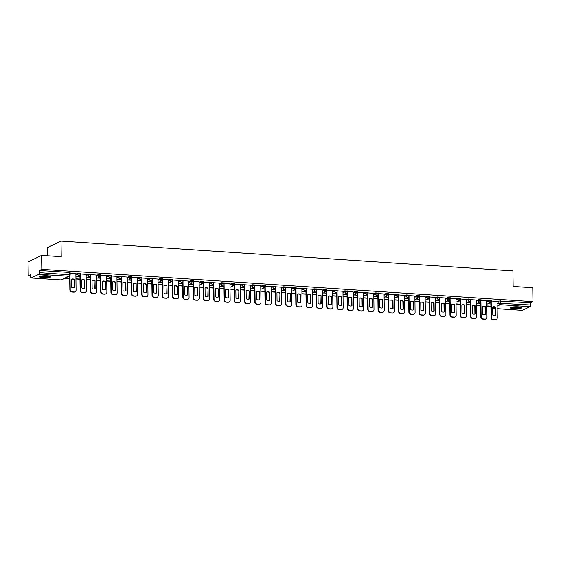 <?xml version="1.0" encoding="UTF-8"?>
<svg xmlns="http://www.w3.org/2000/svg" width="561" height="561" viewBox="0 0 561 561"><rect width="100%" height="100%" fill="white"/><g stroke="black" fill="none" stroke-linecap="round" stroke-linejoin="round"><path stroke-width="0.84" d="M80.286 273.445L77.656 273.27L77.663 274.041L80.405 274.112L80.398 273.34M90.559 274.126L87.93 273.95L87.937 274.722L90.679 274.785L90.672 274.02M100.833 274.799L98.203 274.631L98.21 275.395L100.952 275.465L100.945 274.694M111.106 275.479L108.476 275.304L108.483 276.075L111.225 276.138L111.218 275.374M121.379 276.152L118.75 275.984L118.757 276.748L121.499 276.818L121.492 276.047M131.653 276.832L129.023 276.657L129.03 277.429L131.772 277.492L131.765 276.727M141.926 277.506L139.296 277.337L139.303 278.102L142.045 278.172L142.038 277.4M152.199 278.186L149.57 278.011L149.577 278.782L152.319 278.845L152.311 278.081M162.473 278.859L159.843 278.691L159.85 279.455L162.592 279.525L162.578 278.754M172.746 279.539L170.116 279.364L170.123 280.135L172.865 280.198L172.851 279.434M183.019 280.212L180.39 280.044L180.397 280.809L183.138 280.879L183.124 280.107M193.293 280.893L190.663 280.717L190.67 281.489L193.412 281.552L193.398 280.788M203.566 281.566L200.936 281.398L200.943 282.162L203.685 282.232L203.671 281.461M213.839 282.246L211.209 282.071L211.216 282.842L213.958 282.905L213.944 282.141M224.112 282.919L221.476 282.751L221.49 283.515L224.232 283.586L224.218 282.814M234.386 283.6L231.749 283.424L231.763 284.196L234.505 284.259L234.491 283.494M244.659 284.273L242.022 284.104L242.036 284.869L244.778 284.939L244.764 284.168M254.932 284.953L252.296 284.778L252.31 285.549L255.052 285.612L255.038 284.848M265.206 285.633L262.569 285.458L262.583 286.222L265.325 286.292L265.311 285.521M275.479 286.306L272.842 286.131L272.856 286.902L275.598 286.966L275.584 286.201M285.752 286.987L283.116 286.811L283.13 287.576L285.872 287.646L285.858 286.874M296.026 287.66L293.389 287.484L293.403 288.256L296.145 288.319L296.131 287.555M306.299 288.34L303.662 288.165L303.676 288.929L306.418 288.999L306.404 288.228M316.572 289.013L313.936 288.838L313.95 289.609L316.692 289.679L316.677 288.908M326.846 289.693L324.209 289.518L324.223 290.282L326.965 290.353L326.951 289.581M337.119 290.367L334.482 290.191L334.496 290.963L337.238 291.033L337.224 290.261M347.392 291.047L344.756 290.871L344.77 291.643L347.511 291.706L347.497 290.935M357.666 291.72L355.029 291.545L355.043 292.316L357.785 292.386L357.771 291.615M367.939 292.4L365.302 292.225L365.316 292.996L368.058 293.059L368.044 292.288M378.212 293.073L375.575 292.898L375.59 293.669L378.331 293.74L378.317 292.968M388.485 293.754L385.849 293.578L385.863 294.35L388.605 294.413L388.591 293.641M398.759 294.427L396.122 294.252L396.136 295.023L398.878 295.093L398.864 294.322M409.032 295.107L406.395 294.932L406.409 295.703L409.151 295.766L409.137 295.002M419.305 295.78L416.669 295.605L416.683 296.376L419.425 296.446L419.411 295.675M429.579 296.46L426.942 296.285L426.956 297.057L429.698 297.12L429.684 296.355M439.852 297.134L437.215 296.965L437.229 297.73L439.971 297.8L439.957 297.028M450.125 297.814L447.489 297.639L447.503 298.41L450.245 298.473L450.231 297.709M460.399 298.487L457.762 298.319L457.776 299.083L460.518 299.153L460.504 298.382M470.672 299.167L468.035 298.992L468.049 299.763L470.791 299.826L470.777 299.062M480.945 299.84L478.309 299.672L478.323 300.437L481.065 300.507L481.05 299.735M491.219 300.521L488.582 300.345L488.596 301.117L491.338 301.18L491.324 300.416M513.897 308.831A5.554 1.073 179.2 0 0 521.569 307.737A5.554 1.073 179.2 0 0 518.126 306.797A5.554 1.073 179.2 0 0 510.454 307.891A5.554 1.073 179.2 0 0 513.897 308.831M43.169 277.821A5.554 1.073 179.2 0 0 50.841 276.72A5.554 1.073 179.2 0 0 47.397 275.781A5.554 1.073 179.2 0 0 39.726 276.882A5.554 1.073 179.2 0 0 43.169 277.821M41.612 255.395L61.24 256.686L61.023 241.104L512.915 270.872L513.133 286.461L532.754 287.751L532.95 301.657L41.809 269.301L41.612 255.395L28.05 261.917L28.246 275.823L30.666 275.984M47.573 255.788L47.454 247.625L61.023 241.104M28.246 275.823L30.645 274.673L30.673 276.839A1.424 0.533 -86.2 0 0 31.121 277.997A1.424 0.533 -86.2 0 0 31.241 277.976L38.912 274.28A1.424 0.533 -86.2 0 0 39.438 272.625L70.153 274.827L70.125 272.66L69.241 272.422L69.269 274.588A1.424 0.533 -86.2 0 1 68.751 276.25L38.912 274.28M41.809 269.301L39.41 270.458L39.438 272.625M497.053 301.888L498.855 301.026L498.89 303.192L530.58 304.981A1.424 0.533 93.8 0 1 530.054 306.643L522.375 310.331A1.424 0.533 93.8 0 1 522.263 310.352A1.424 0.533 93.8 0 1 522.158 310.317M530.58 304.981L530.552 302.814L532.95 301.657M486.773 300.752L481.065 300.352M470.3 300.92L470.511 316.194A2.139 1.935 64.3 0 0 472.516 318.417L474.431 318.543A2.139 1.935 -115.7 0 0 475.328 318.375L475.679 318.206A2.139 1.935 -115.7 0 0 476.731 316.411L476.534 300.058L470.791 299.679M466.226 299.399L460.518 298.999M455.953 298.718L450.245 298.326M439.48 298.894L439.698 314.16A2.139 1.935 64.3 0 0 441.696 316.39L443.611 316.516A2.139 1.935 -115.7 0 0 444.508 316.341L444.859 316.173A2.139 1.935 -115.7 0 0 445.911 314.377L445.715 298.024L439.971 297.646M435.406 297.365L429.698 296.972M425.133 296.685L419.425 296.292M408.66 296.86L408.878 312.133A2.139 1.935 64.3 0 0 410.876 314.356L412.791 314.483A2.139 1.935 -115.7 0 0 413.688 314.314L414.039 314.146A2.139 1.935 -115.7 0 0 415.091 312.351L414.895 295.998L409.151 295.619M398.387 296.187L398.605 311.453A2.139 1.935 64.3 0 0 400.603 313.683L402.518 313.809A2.139 1.935 -115.7 0 0 403.415 313.634L403.766 313.466A2.139 1.935 -115.7 0 0 404.818 311.671L404.621 295.317L398.878 294.939M394.313 294.658L388.605 294.266M377.841 294.834L378.058 310.1A2.139 1.935 64.3 0 0 380.056 312.33L381.971 312.456A2.139 1.935 -115.7 0 0 382.868 312.281L383.219 312.112A2.139 1.935 -115.7 0 0 384.271 310.317L384.075 293.964L378.331 293.585M367.567 294.153L367.785 309.427A2.139 1.935 64.3 0 0 369.783 311.65L371.698 311.776A2.139 1.935 -115.7 0 0 372.595 311.607L372.946 311.439A2.139 1.935 -115.7 0 0 373.998 309.644L373.801 293.291L368.058 292.912M363.493 292.625L357.785 292.232M353.22 291.951L347.511 291.559M336.747 292.127L336.965 307.393A2.139 1.935 64.3 0 0 338.963 309.623L340.878 309.749A2.139 1.935 -115.7 0 0 341.775 309.574L342.126 309.406A2.139 1.935 -115.7 0 0 343.178 307.61L342.981 291.257L337.238 290.879M332.673 290.598L326.965 290.205M322.4 289.918L316.692 289.525M305.927 290.093L306.145 305.366A2.139 1.935 64.3 0 0 308.143 307.589L310.058 307.716A2.139 1.935 -115.7 0 0 310.955 307.547L311.306 307.372A2.139 1.935 -115.7 0 0 312.358 305.577L312.161 289.231L306.418 288.852M295.654 289.42L295.871 304.686A2.139 1.935 64.3 0 0 297.877 306.916L299.784 307.042A2.139 1.935 -115.7 0 0 300.682 306.867L301.033 306.699A2.139 1.935 -115.7 0 0 302.084 304.904L301.888 288.55L296.145 288.172M291.58 287.891L285.872 287.498M275.107 288.059L275.325 303.333A2.139 1.935 64.3 0 0 277.33 305.563L279.238 305.682A2.139 1.935 -115.7 0 0 280.135 305.514L280.486 305.345A2.139 1.935 -115.7 0 0 281.538 303.55L281.341 287.197L275.598 286.818M264.834 287.386L265.051 302.652A2.139 1.935 64.3 0 0 267.057 304.882L268.964 305.009A2.139 1.935 -115.7 0 0 269.862 304.84L270.213 304.665A2.139 1.935 -115.7 0 0 271.265 302.87L271.068 286.517L265.325 286.145M260.76 285.858L255.052 285.465M250.487 285.184L244.778 284.785M234.014 285.353L234.232 300.626A2.139 1.935 64.3 0 0 236.237 302.849L238.145 302.975A2.139 1.935 -115.7 0 0 239.042 302.807L239.393 302.638A2.139 1.935 -115.7 0 0 240.445 300.843L240.248 284.49L234.505 284.111M229.94 283.831L224.232 283.431M219.667 283.151L213.958 282.758M203.194 283.326L203.412 298.592A2.139 1.935 64.3 0 0 205.417 300.822L207.325 300.948A2.139 1.935 -115.7 0 0 208.222 300.78L208.573 300.605A2.139 1.935 -115.7 0 0 209.625 298.81L209.428 282.456L203.685 282.078M192.921 282.646L193.138 297.919A2.139 1.935 64.3 0 0 195.144 300.142L197.051 300.268A2.139 1.935 -115.7 0 0 197.949 300.1L198.299 299.932A2.139 1.935 -115.7 0 0 199.351 298.136L199.155 281.783L193.412 281.405M188.847 281.124L183.138 280.724M172.374 281.292L172.592 296.566A2.139 1.935 64.3 0 0 174.597 298.789L176.505 298.915A2.139 1.935 -115.7 0 0 177.402 298.747L177.753 298.578A2.139 1.935 -115.7 0 0 178.805 296.783L178.608 280.43L172.865 280.051M162.101 280.619L162.318 295.885A2.139 1.935 64.3 0 0 164.324 298.115L166.231 298.242A2.139 1.935 -115.7 0 0 167.129 298.066L167.48 297.898A2.139 1.935 -115.7 0 0 168.531 296.103L168.335 279.75L162.592 279.371M158.027 279.09L152.319 278.698M147.753 278.417L142.045 278.018M131.281 278.586L131.498 293.859A2.139 1.935 64.3 0 0 133.504 296.082L135.411 296.208A2.139 1.935 -115.7 0 0 136.309 296.04L136.66 295.871A2.139 1.935 -115.7 0 0 137.711 294.076L137.515 277.723L131.772 277.344M127.207 277.064L121.499 276.664M116.933 276.384L111.225 275.991M100.461 276.559L100.678 291.825A2.139 1.935 64.3 0 0 102.684 294.055L104.591 294.181A2.139 1.935 -115.7 0 0 105.489 294.006L105.84 293.838A2.139 1.935 -115.7 0 0 106.892 292.043L106.695 275.689L100.952 275.311M96.387 275.03L90.679 274.638M86.114 274.35L80.405 273.957M69.662 275.928L69.859 289.799A2.139 1.935 64.3 0 0 71.864 292.022L73.772 292.148A2.139 1.935 -115.7 0 0 74.669 291.979L75.02 291.811A2.139 1.935 -115.7 0 0 76.072 290.016L75.875 273.663L70.132 273.284M75.847 274.14L77.656 273.27M86.121 274.82L87.93 273.95M96.394 275.493L98.203 274.631M106.667 276.173L108.476 275.304M116.94 276.846L118.75 275.984M127.214 277.527L129.023 276.657M137.487 278.2L139.296 277.337M147.76 278.88L149.57 278.011M158.034 279.553L159.843 278.691M168.307 280.234L170.116 279.364M178.58 280.907L180.39 280.044M188.854 281.587L190.663 280.717M199.127 282.26L200.936 281.398M209.4 282.94L211.209 282.071M219.674 283.614L221.476 282.751M229.947 284.294L231.749 283.424M240.22 284.967L242.022 284.104M250.494 285.647L252.296 284.778M260.767 286.327L262.569 285.458M271.04 287.001L272.842 286.131M281.313 287.681L283.116 286.811M291.587 288.354L293.389 287.484M301.86 289.034L303.662 288.165M312.133 289.707L313.936 288.838M322.407 290.388L324.209 289.518M332.68 291.061L334.482 290.191M342.953 291.741L344.756 290.871M353.227 292.414L355.029 291.545M363.5 293.094L365.302 292.225M373.773 293.768L375.575 292.898M384.047 294.448L385.849 293.578M394.32 295.121L396.122 294.252M404.593 295.801L406.395 294.932M414.867 296.474L416.669 295.605M425.14 297.155L426.942 296.285M435.413 297.828L437.215 296.965M445.686 298.508L447.489 297.639M455.96 299.181L457.762 298.319M466.233 299.862L468.035 298.992M476.506 300.535L478.309 299.672M486.78 301.215L488.582 300.345M497.046 301.425L491.331 301.033M490.868 303.971L487.86 303.767M39.41 270.458L69.241 272.422M530.552 302.814L498.855 301.026M480.595 303.291L477.586 303.094M470.321 302.617L467.313 302.414M460.048 301.937L457.04 301.741M449.775 301.257L446.766 301.061M439.501 300.584L436.493 300.387M429.228 299.904L426.22 299.707M418.955 299.23L415.946 299.034M408.681 298.55L405.673 298.354M398.408 297.877L395.4 297.681M388.135 297.197L385.127 297M377.869 296.524L374.853 296.327M367.595 295.843L364.58 295.647M357.322 295.17L354.307 294.974M347.049 294.49L344.033 294.294M336.775 293.817L333.76 293.62M326.502 293.137L323.487 292.94M316.229 292.463L313.213 292.26M305.955 291.783L302.94 291.587M295.682 291.11L292.667 290.907M285.409 290.43L282.393 290.233M275.135 289.757L272.12 289.553M264.862 289.076L261.847 288.88M254.589 288.403L251.573 288.2M244.315 287.723L241.3 287.527M234.042 287.05L231.027 286.846M223.769 286.369L220.754 286.173M213.496 285.696L210.48 285.493M203.222 285.016L200.207 284.82M192.949 284.343L189.934 284.139M182.676 283.663L179.66 283.466M172.402 282.989L169.387 282.786M162.129 282.309L159.114 282.113M151.856 281.636L148.84 281.433M141.582 280.956L138.567 280.759M131.309 280.276L128.294 280.079M121.036 279.602L118.02 279.406M110.762 278.922L107.747 278.726M100.489 278.249L97.474 278.053M90.216 277.569L87.2 277.372M79.943 276.896L76.927 276.699M69.669 276.215L69.227 276.187M491.198 301.818L491.415 317.379A2.139 1.935 64.3 0 0 493.421 319.602L495.328 319.728A2.139 1.935 -115.7 0 0 497.277 317.764L497.046 301.411M492.796 315.065A4.418 4.004 64.3 0 0 495.826 315.261L495.714 307.148A4.418 4.004 -115.7 0 0 492.684 306.944L492.796 315.065M486.85 306.089L490.903 306.355M486.843 305.899L490.903 306.166M496.226 319.56L495.875 319.728A2.139 1.935 -115.7 0 1 494.977 319.896L495.328 319.728M490.847 302.274L491.057 317.547A2.139 1.935 64.3 0 0 493.063 319.77L494.977 319.896M495.468 315.373L495.356 307.316L495.714 307.148M492.684 307.007A4.418 4.004 -115.7 0 1 495.356 307.316M520.811 307.211A4.811 0.926 -0.8 0 1 518.939 307.947A4.811 0.926 -0.8 0 1 513.939 308.115A4.811 0.926 -0.8 0 1 511.197 307.344M511.709 307.197A4.453 0.856 179.2 0 0 518.715 307.547A4.453 0.856 179.2 0 0 520.292 307.07M510.664 307.596A5.519 1.066 179.2 0 0 519.374 308.052A5.519 1.066 179.2 0 0 521.351 307.449M50.083 276.194A4.811 0.926 -0.8 0 1 48.211 276.938A4.811 0.926 -0.8 0 1 43.211 277.106A4.811 0.926 -0.8 0 1 40.469 276.335M40.988 276.18A4.453 0.856 179.2 0 0 47.987 276.538A4.453 0.856 179.2 0 0 49.564 276.061M39.936 276.58A5.519 1.066 179.2 0 0 48.646 277.036A5.519 1.066 179.2 0 0 50.623 276.433M480.924 301.145L481.142 316.699A2.139 1.935 64.3 0 0 483.147 318.929L485.055 319.055A2.139 1.935 -115.7 0 0 487.004 317.084L486.773 300.731M482.523 314.384A4.418 4.004 64.3 0 0 485.553 314.588L485.44 306.467A4.418 4.004 -115.7 0 0 482.411 306.271L482.523 314.384M476.577 305.415L480.63 305.682M476.57 305.219L480.63 305.486M485.952 318.879L485.602 319.048A2.139 1.935 -115.7 0 1 484.704 319.223L485.055 319.055M480.574 301.601L480.784 316.867A2.139 1.935 64.3 0 0 482.79 319.097L484.704 319.223M485.195 314.693L485.083 306.636L485.44 306.467M482.411 306.334A4.418 4.004 -115.7 0 1 485.083 306.636M470.651 300.465L470.868 316.025A2.139 1.935 64.3 0 0 472.874 318.248L474.781 318.375A2.139 1.935 -115.7 0 0 475.679 318.206M472.25 313.711A4.418 4.004 64.3 0 0 475.279 313.908L475.167 305.794A4.418 4.004 -115.7 0 0 472.138 305.591L472.25 313.711M466.303 304.735L470.356 305.002M466.296 304.546L470.356 304.812M474.922 314.02L474.809 305.962L475.167 305.794M472.138 305.654A4.418 4.004 -115.7 0 1 474.809 305.962M460.378 299.791L460.595 315.345A2.139 1.935 64.3 0 0 462.601 317.575L464.508 317.701A2.139 1.935 -115.7 0 0 466.457 315.731L466.226 299.378M461.976 313.031A4.418 4.004 64.3 0 0 465.006 313.234L464.894 305.114A4.418 4.004 -115.7 0 0 461.864 304.918L461.976 313.031M456.03 304.062L460.083 304.328M456.023 303.866L460.083 304.132M465.406 317.526L465.055 317.694A2.139 1.935 -115.7 0 1 464.157 317.87L464.508 317.701M460.027 300.247L460.237 315.513A2.139 1.935 64.3 0 0 462.243 317.743L464.157 317.87M464.648 313.34L464.536 305.282L464.894 305.114M461.864 304.981A4.418 4.004 -115.7 0 1 464.536 305.282M450.104 299.111L450.322 314.672A2.139 1.935 64.3 0 0 452.327 316.895L454.235 317.021A2.139 1.935 -115.7 0 0 456.184 315.058L455.953 298.697M451.703 312.358A4.418 4.004 64.3 0 0 454.733 312.554L454.62 304.441A4.418 4.004 -115.7 0 0 451.591 304.237L451.703 312.358M445.757 303.382L449.81 303.648M445.75 303.192L449.81 303.459M455.132 316.853L454.782 317.021A2.139 1.935 -115.7 0 1 453.884 317.189L454.235 317.021M449.754 299.567L449.964 314.84A2.139 1.935 64.3 0 0 451.97 317.063L453.884 317.189M454.375 312.666L454.263 304.609L454.62 304.441M451.591 304.3A4.418 4.004 -115.7 0 1 454.263 304.609M439.831 298.431L440.048 313.992A2.139 1.935 64.3 0 0 442.054 316.222L443.961 316.348A2.139 1.935 -115.7 0 0 444.859 316.173M441.43 311.678A4.418 4.004 64.3 0 0 444.459 311.881L444.347 303.76A4.418 4.004 -115.7 0 0 441.318 303.564L441.43 311.678M435.483 302.709L439.536 302.975M435.476 302.512L439.536 302.779M444.102 311.986L443.989 303.929L444.347 303.76M441.318 303.62A4.418 4.004 -115.7 0 1 443.989 303.929M429.558 297.758L429.775 313.319A2.139 1.935 64.3 0 0 431.781 315.541L433.688 315.668A2.139 1.935 -115.7 0 0 435.638 313.704L435.406 297.344M431.157 311.004A4.418 4.004 64.3 0 0 434.186 311.201L434.074 303.087A4.418 4.004 -115.7 0 0 431.044 302.884L431.157 311.004M425.21 302.028L429.263 302.295M425.203 301.839L429.263 302.106M434.586 315.499L434.235 315.668A2.139 1.935 -115.7 0 1 433.337 315.836L433.688 315.668M429.207 298.214L429.424 313.487A2.139 1.935 64.3 0 0 431.423 315.71L433.337 315.836M433.828 311.313L433.716 303.256L434.074 303.087M431.044 302.947A4.418 4.004 -115.7 0 1 433.716 303.256M419.284 297.078L419.502 312.638A2.139 1.935 64.3 0 0 421.507 314.868L423.415 314.994A2.139 1.935 -115.7 0 0 425.364 313.024L425.133 296.671M420.883 310.324A4.418 4.004 64.3 0 0 423.913 310.528L423.8 302.407A4.418 4.004 -115.7 0 0 420.771 302.211L420.883 310.324M414.937 301.355L418.99 301.622M414.93 301.159L418.99 301.425M424.312 314.819L423.962 314.987A2.139 1.935 -115.7 0 1 423.064 315.163L423.415 314.994M418.934 297.54L419.151 312.807A2.139 1.935 64.3 0 0 421.15 315.037L423.064 315.163M423.555 310.633L423.443 302.575L423.8 302.407M420.771 302.267A4.418 4.004 -115.7 0 1 423.443 302.575M409.011 296.404L409.228 311.965A2.139 1.935 64.3 0 0 411.234 314.188L413.141 314.314A2.139 1.935 -115.7 0 0 414.039 314.146M410.61 309.651A4.418 4.004 64.3 0 0 413.639 309.847L413.527 301.734A4.418 4.004 -115.7 0 0 410.498 301.53L410.61 309.651M404.663 300.675L408.717 300.941M404.656 300.479L408.717 300.752M413.282 309.96L413.169 301.902L413.527 301.734M410.498 301.594A4.418 4.004 -115.7 0 1 413.169 301.902M398.738 295.724L398.955 311.285A2.139 1.935 64.3 0 0 400.961 313.515L402.868 313.634A2.139 1.935 -115.7 0 0 403.766 313.466M400.337 308.971A4.418 4.004 64.3 0 0 403.366 309.174L403.254 301.054A4.418 4.004 -115.7 0 0 400.224 300.857L400.337 308.971M394.39 300.002L398.443 300.268M394.383 299.805L398.443 300.072M403.015 309.279L402.896 301.222L403.254 301.054M400.224 300.913A4.418 4.004 -115.7 0 1 402.896 301.222M388.464 295.051L388.682 310.605A2.139 1.935 64.3 0 0 390.687 312.835L392.595 312.961A2.139 1.935 -115.7 0 0 394.544 310.997L394.313 294.637M390.063 308.298A4.418 4.004 64.3 0 0 393.093 308.494L392.981 300.38A4.418 4.004 -115.7 0 0 389.951 300.177L390.063 308.298M384.117 299.322L388.17 299.588M384.11 299.125L388.17 299.399M393.492 312.793L393.142 312.961A2.139 1.935 -115.7 0 1 392.244 313.129L392.595 312.961M388.114 295.507L388.331 310.78A2.139 1.935 64.3 0 0 390.33 313.003L392.244 313.129M392.742 308.599L392.623 300.549L392.981 300.38M389.951 300.24A4.418 4.004 -115.7 0 1 392.623 300.549M378.191 294.371L378.409 309.931A2.139 1.935 64.3 0 0 380.414 312.161L382.322 312.281A2.139 1.935 -115.7 0 0 383.219 312.112M379.79 307.617A4.418 4.004 64.3 0 0 382.819 307.821L382.707 299.7A4.418 4.004 -115.7 0 0 379.678 299.504L379.79 307.617M373.843 298.641L377.897 298.915M373.836 298.452L377.897 298.718M382.469 307.926L382.35 299.869L382.707 299.7M379.678 299.56A4.418 4.004 -115.7 0 1 382.35 299.869M367.918 293.698L368.135 309.251A2.139 1.935 64.3 0 0 370.141 311.481L372.048 311.607A2.139 1.935 -115.7 0 0 372.946 311.439M369.517 306.944A4.418 4.004 64.3 0 0 372.546 307.14L372.434 299.02A4.418 4.004 -115.7 0 0 369.404 298.824L369.517 306.944M363.57 297.968L367.623 298.235M363.563 297.772L367.623 298.045M372.195 307.246L372.076 299.195L372.434 299.02M369.404 298.887A4.418 4.004 -115.7 0 1 372.076 299.195M357.645 293.017L357.862 308.578A2.139 1.935 64.3 0 0 359.867 310.801L361.775 310.927A2.139 1.935 -115.7 0 0 363.724 308.964L363.493 292.611M359.243 306.264A4.418 4.004 64.3 0 0 362.273 306.467L362.161 298.347A4.418 4.004 -115.7 0 0 359.131 298.15L359.243 306.264M353.297 297.288L357.35 297.561M353.29 297.099L357.35 297.365M362.672 310.759L362.322 310.927A2.139 1.935 -115.7 0 1 361.424 311.103L361.775 310.927M357.294 293.48L357.511 308.746A2.139 1.935 64.3 0 0 359.51 310.976L361.424 311.103M361.922 306.572L361.803 298.515L362.161 298.347M359.131 298.207A4.418 4.004 -115.7 0 1 361.803 298.515M347.371 292.344L347.589 307.898A2.139 1.935 64.3 0 0 349.594 310.128L351.502 310.254A2.139 1.935 -115.7 0 0 353.451 308.284L353.22 291.93M348.97 305.591A4.418 4.004 64.3 0 0 351.999 305.787L351.887 297.667A4.418 4.004 -115.7 0 0 348.858 297.47L348.97 305.591M343.023 296.615L347.077 296.881M343.016 296.418L347.077 296.692M352.399 310.086L352.049 310.254A2.139 1.935 -115.7 0 1 351.151 310.422L351.502 310.254M347.021 292.8L347.238 308.073A2.139 1.935 64.3 0 0 349.237 310.296L351.151 310.422M351.649 305.892L351.887 297.667M348.858 297.533A4.418 4.004 -115.7 0 1 351.537 297.842M337.098 291.664L337.315 307.225A2.139 1.935 64.3 0 0 339.321 309.448L341.228 309.574A2.139 1.935 -115.7 0 0 342.126 309.406M338.697 304.911A4.418 4.004 64.3 0 0 341.726 305.114L341.614 296.993A4.418 4.004 -115.7 0 0 338.585 296.79L338.697 304.911M332.75 295.935L336.803 296.208M332.743 295.745L336.803 296.012M341.376 305.219L341.614 296.993M338.585 296.853A4.418 4.004 -115.7 0 1 341.263 297.162M326.825 290.991L327.042 306.544A2.139 1.935 64.3 0 0 329.048 308.774L330.955 308.901A2.139 1.935 -115.7 0 0 332.904 306.93L332.673 290.577M328.423 304.237A4.418 4.004 64.3 0 0 331.453 304.434L331.341 296.313A4.418 4.004 -115.7 0 0 328.311 296.117L328.423 304.237M322.477 295.261L326.53 295.528M322.47 295.065L326.53 295.331M331.853 308.732L331.502 308.901A2.139 1.935 -115.7 0 1 330.604 309.069L330.955 308.901M326.474 291.447L326.691 306.72A2.139 1.935 64.3 0 0 328.69 308.943L330.604 309.069M331.102 304.539L331.341 296.313M328.311 296.18A4.418 4.004 -115.7 0 1 330.99 296.489M316.551 290.31L316.769 305.871A2.139 1.935 64.3 0 0 318.774 308.094L320.682 308.22A2.139 1.935 -115.7 0 0 322.631 306.257L322.4 289.904M318.15 303.557A4.418 4.004 64.3 0 0 321.18 303.76L321.067 295.64A4.418 4.004 -115.7 0 0 318.038 295.437L318.15 303.557M312.204 294.581L316.257 294.848M312.197 294.392L316.257 294.658M321.579 308.052L321.229 308.22A2.139 1.935 -115.7 0 1 320.331 308.396L320.682 308.22M316.201 290.773L316.418 306.04A2.139 1.935 64.3 0 0 318.417 308.27L320.331 308.396M320.829 303.866L321.067 295.64M318.038 295.5A4.418 4.004 -115.7 0 1 320.717 295.808M306.278 289.637L306.495 305.191A2.139 1.935 64.3 0 0 308.501 307.421L310.408 307.547A2.139 1.935 -115.7 0 0 311.306 307.372M307.877 302.884A4.418 4.004 64.3 0 0 310.906 303.08L310.794 294.96A4.418 4.004 -115.7 0 0 307.765 294.763L307.877 302.884M301.93 293.908L305.983 294.174M301.923 293.712L305.983 293.978M310.556 303.185L310.794 294.96M307.765 294.827A4.418 4.004 -115.7 0 1 310.443 295.135M296.005 288.957L296.222 304.518A2.139 1.935 64.3 0 0 298.228 306.741L300.135 306.867A2.139 1.935 -115.7 0 0 301.033 306.699M297.603 302.204A4.418 4.004 64.3 0 0 300.633 302.407L300.521 294.287A4.418 4.004 -115.7 0 0 297.491 294.083L297.603 302.204M291.657 293.228L295.71 293.494M291.65 293.038L295.71 293.305M300.282 302.512L300.521 294.287M297.491 294.146A4.418 4.004 -115.7 0 1 300.17 294.455M285.731 288.284L285.949 303.838A2.139 1.935 64.3 0 0 287.954 306.068L289.862 306.194A2.139 1.935 -115.7 0 0 291.811 304.223L291.58 287.87M287.33 301.53A4.418 4.004 64.3 0 0 290.36 301.727L290.247 293.606A4.418 4.004 -115.7 0 0 287.218 293.41L287.33 301.53M281.384 292.554L285.437 292.821M281.377 292.358L285.437 292.625M290.759 306.018L290.409 306.194A2.139 1.935 -115.7 0 1 289.511 306.362L289.862 306.194M285.381 288.74L285.598 304.013A2.139 1.935 64.3 0 0 287.604 306.236L289.511 306.362M290.009 301.832L290.247 293.606M287.218 293.473A4.418 4.004 -115.7 0 1 289.897 293.782M275.458 287.604L275.675 303.164A2.139 1.935 64.3 0 0 277.681 305.387L279.588 305.514A2.139 1.935 -115.7 0 0 280.486 305.345M277.057 300.85A4.418 4.004 64.3 0 0 280.086 301.047L279.974 292.933A4.418 4.004 -115.7 0 0 276.945 292.73L277.057 300.85M271.11 291.874L275.163 292.141M271.103 291.685L275.163 291.951M279.736 301.159L279.974 292.933M276.945 292.793A4.418 4.004 -115.7 0 1 279.623 293.101M265.185 286.93L265.402 302.484A2.139 1.935 64.3 0 0 267.408 304.714L269.315 304.84A2.139 1.935 -115.7 0 0 270.213 304.665M266.784 300.177A4.418 4.004 64.3 0 0 269.813 300.373L269.701 292.253A4.418 4.004 -115.7 0 0 266.671 292.057L266.784 300.177M260.837 291.201L264.89 291.468M260.83 291.005L264.89 291.271M269.462 300.479L269.701 292.253M266.671 292.12A4.418 4.004 -115.7 0 1 269.35 292.428M254.911 286.25L255.129 301.811A2.139 1.935 64.3 0 0 257.134 304.034L259.042 304.16A2.139 1.935 -115.7 0 0 260.991 302.197L260.76 285.844M256.51 299.497A4.418 4.004 64.3 0 0 259.54 299.693L259.427 291.58A4.418 4.004 -115.7 0 0 256.398 291.376L256.51 299.497M250.564 290.521L254.617 290.787M250.557 290.332L254.617 290.598M259.939 303.992L259.589 304.16A2.139 1.935 -115.7 0 1 258.691 304.328L259.042 304.16M254.561 286.706L254.778 301.979A2.139 1.935 64.3 0 0 256.784 304.209L258.691 304.328M259.189 299.805L259.427 291.58M256.398 291.44A4.418 4.004 -115.7 0 1 259.077 291.748M244.638 285.577L244.855 301.131A2.139 1.935 64.3 0 0 246.861 303.361L248.768 303.487A2.139 1.935 -115.7 0 0 250.718 301.516L250.487 285.163M246.237 298.817A4.418 4.004 64.3 0 0 249.266 299.02L249.154 290.9A4.418 4.004 -115.7 0 0 246.125 290.703L246.237 298.817M240.29 289.848L244.344 290.114M240.283 289.651L244.344 289.918M249.666 303.312L249.315 303.487A2.139 1.935 -115.7 0 1 248.418 303.655L248.768 303.487M244.287 286.033L244.505 301.299A2.139 1.935 64.3 0 0 246.51 303.529L248.418 303.655M248.916 299.125L249.154 290.9M246.125 290.766A4.418 4.004 -115.7 0 1 248.804 291.068M234.365 284.897L234.582 300.458A2.139 1.935 64.3 0 0 236.588 302.681L238.495 302.807A2.139 1.935 -115.7 0 0 239.393 302.638M235.964 298.143A4.418 4.004 64.3 0 0 238.993 298.34L238.881 290.226A4.418 4.004 -115.7 0 0 235.851 290.023L235.964 298.143M230.017 289.167L234.07 289.434M230.01 288.978L234.07 289.245M238.642 298.452L238.881 290.226M235.851 290.086A4.418 4.004 -115.7 0 1 238.53 290.395M224.091 284.224L224.309 299.777A2.139 1.935 64.3 0 0 226.314 302.007L228.222 302.134A2.139 1.935 -115.7 0 0 230.171 300.163L229.94 283.81M225.69 297.463A4.418 4.004 64.3 0 0 228.72 297.667L228.608 289.546A4.418 4.004 -115.7 0 0 225.578 289.35L225.69 297.463M219.744 288.494L223.797 288.761M219.737 288.298L223.797 288.564M229.119 301.958L228.769 302.134A2.139 1.935 -115.7 0 1 227.871 302.302L228.222 302.134M223.741 284.679L223.958 299.946A2.139 1.935 64.3 0 0 225.964 302.176L227.871 302.302M228.369 297.772L228.608 289.546M225.578 289.413A4.418 4.004 -115.7 0 1 228.257 289.714M213.818 283.543L214.036 299.104A2.139 1.935 64.3 0 0 216.041 301.327L217.949 301.453A2.139 1.935 -115.7 0 0 219.898 299.49L219.667 283.137M215.417 296.79A4.418 4.004 64.3 0 0 218.446 296.986L218.334 288.873A4.418 4.004 -115.7 0 0 215.305 288.67L215.417 296.79M209.47 287.814L213.524 288.081M209.463 287.625L213.524 287.891M218.846 301.285L218.495 301.453A2.139 1.935 -115.7 0 1 217.598 301.622L217.949 301.453M213.468 283.999L213.685 299.272A2.139 1.935 64.3 0 0 215.69 301.495L217.598 301.622M218.096 297.099L218.334 288.873M215.305 288.733A4.418 4.004 -115.7 0 1 217.984 289.041M203.545 282.87L203.762 298.424A2.139 1.935 64.3 0 0 205.768 300.654L207.675 300.78A2.139 1.935 -115.7 0 0 208.573 300.605M205.144 296.11A4.418 4.004 64.3 0 0 208.173 296.313L208.061 288.193A4.418 4.004 -115.7 0 0 205.031 287.996L205.144 296.11M199.197 287.141L203.25 287.407M199.19 286.944L203.25 287.211M207.822 296.418L208.061 288.193M205.031 288.059A4.418 4.004 -115.7 0 1 207.71 288.361M193.272 282.19L193.489 297.751A2.139 1.935 64.3 0 0 195.494 299.974L197.402 300.1A2.139 1.935 -115.7 0 0 198.299 299.932M194.87 295.437A4.418 4.004 64.3 0 0 197.9 295.633L197.788 287.52A4.418 4.004 -115.7 0 0 194.758 287.316L194.87 295.437M188.924 286.461L192.977 286.727M188.917 286.271L192.977 286.538M197.549 295.745L197.788 287.52M194.758 287.379A4.418 4.004 -115.7 0 1 197.437 287.688M182.998 281.517L183.216 297.071A2.139 1.935 64.3 0 0 185.221 299.301L187.129 299.427A2.139 1.935 -115.7 0 0 189.078 297.456L188.847 281.103M184.597 294.756A4.418 4.004 64.3 0 0 187.626 294.96L187.514 286.839A4.418 4.004 -115.7 0 0 184.485 286.643L184.597 294.756M178.65 285.787L182.704 286.054M178.643 285.591L182.704 285.858M188.026 299.251L187.676 299.42A2.139 1.935 -115.7 0 1 186.778 299.595L187.129 299.427M182.648 281.973L182.865 297.239A2.139 1.935 64.3 0 0 184.871 299.469L186.778 299.595M187.276 295.065L187.514 286.839M184.485 286.706A4.418 4.004 -115.7 0 1 187.164 287.008M172.725 280.837L172.942 296.397A2.139 1.935 64.3 0 0 174.948 298.62L176.855 298.747A2.139 1.935 -115.7 0 0 177.753 298.578M174.324 294.083A4.418 4.004 64.3 0 0 177.353 294.28L177.241 286.166A4.418 4.004 -115.7 0 0 174.212 285.963L174.324 294.083M168.377 285.107L172.43 285.374M168.377 284.918L172.43 285.184M177.003 294.392L177.241 286.166M174.212 286.026A4.418 4.004 -115.7 0 1 176.89 286.334M162.452 280.163L162.669 295.717A2.139 1.935 64.3 0 0 164.675 297.947L166.582 298.073A2.139 1.935 -115.7 0 0 167.48 297.898M164.05 293.403A4.418 4.004 64.3 0 0 167.08 293.606L166.968 285.486A4.418 4.004 -115.7 0 0 163.938 285.29L164.05 293.403M158.104 284.434L162.157 284.7M158.104 284.238L162.157 284.504M166.729 293.712L166.968 285.486M163.938 285.353A4.418 4.004 -115.7 0 1 166.617 285.654M152.178 279.483L152.396 295.044A2.139 1.935 64.3 0 0 154.401 297.267L156.309 297.393A2.139 1.935 -115.7 0 0 158.258 295.43L158.027 279.069M153.777 292.73A4.418 4.004 64.3 0 0 156.807 292.926L156.694 284.813A4.418 4.004 -115.7 0 0 153.665 284.609L153.777 292.73M147.831 283.754L151.884 284.02M147.831 283.564L151.884 283.831M157.206 297.225L156.856 297.393A2.139 1.935 -115.7 0 1 155.958 297.561L156.309 297.393M151.828 279.939L152.045 295.212A2.139 1.935 64.3 0 0 154.051 297.435L155.958 297.561M156.456 293.038L156.694 284.813M153.665 284.672A4.418 4.004 -115.7 0 1 156.344 284.981M141.905 278.81L142.122 294.364A2.139 1.935 64.3 0 0 144.128 296.594L146.035 296.72A2.139 1.935 -115.7 0 0 147.985 294.749L147.753 278.396M143.504 292.05A4.418 4.004 64.3 0 0 146.533 292.253L146.421 284.132A4.418 4.004 -115.7 0 0 143.392 283.936L143.504 292.05M137.557 283.081L141.61 283.347M137.557 282.884L141.61 283.151M146.933 296.545L146.582 296.713A2.139 1.935 -115.7 0 1 145.685 296.888L146.035 296.72M141.554 279.266L141.772 294.532A2.139 1.935 64.3 0 0 143.777 296.762L145.685 296.888M146.183 292.358L146.421 284.132M143.392 283.999A4.418 4.004 -115.7 0 1 146.07 284.301M131.632 278.13L131.849 293.691A2.139 1.935 64.3 0 0 133.855 295.913L135.762 296.04A2.139 1.935 -115.7 0 0 136.66 295.871M133.23 291.376A4.418 4.004 64.3 0 0 136.26 291.573L136.148 283.459A4.418 4.004 -115.7 0 0 133.118 283.256L133.23 291.376M127.284 282.4L131.337 282.667M127.284 282.211L131.337 282.478M135.909 291.685L136.148 283.459M133.118 283.319A4.418 4.004 -115.7 0 1 135.797 283.628M121.358 277.457L121.576 293.01A2.139 1.935 64.3 0 0 123.581 295.24L125.489 295.367A2.139 1.935 -115.7 0 0 127.438 293.396L127.207 277.043M122.957 290.696A4.418 4.004 64.3 0 0 125.987 290.9L125.874 282.779A4.418 4.004 -115.7 0 0 122.845 282.583L122.957 290.696M117.011 281.727L121.064 281.994M117.011 281.531L121.064 281.797M126.386 295.191L126.036 295.359A2.139 1.935 -115.7 0 1 125.138 295.535L125.489 295.367M121.008 277.912L121.225 293.179A2.139 1.935 64.3 0 0 123.231 295.409L125.138 295.535M125.636 291.005L125.874 282.779M122.845 282.646A4.418 4.004 -115.7 0 1 125.524 282.947M111.085 276.776L111.302 292.337A2.139 1.935 64.3 0 0 113.308 294.56L115.215 294.686A2.139 1.935 -115.7 0 0 117.165 292.723L116.933 276.363M112.684 290.023A4.418 4.004 64.3 0 0 115.713 290.219L115.601 282.106A4.418 4.004 -115.7 0 0 112.572 281.903L112.684 290.023M106.737 281.047L110.79 281.313M106.737 280.858L110.79 281.124M116.113 294.518L115.762 294.686A2.139 1.935 -115.7 0 1 114.865 294.855L115.215 294.686M110.734 277.232L110.952 292.505A2.139 1.935 64.3 0 0 112.957 294.728L114.865 294.855M115.363 290.332L115.601 282.106M112.572 281.966A4.418 4.004 -115.7 0 1 115.25 282.274M100.812 276.096L101.029 291.657A2.139 1.935 64.3 0 0 103.035 293.887L104.942 294.013A2.139 1.935 -115.7 0 0 105.84 293.838M102.411 289.343A4.418 4.004 64.3 0 0 105.44 289.546L105.328 281.426A4.418 4.004 -115.7 0 0 102.298 281.229L102.411 289.343M96.464 280.374L100.517 280.64M96.464 280.177L100.517 280.444M105.089 289.651L105.328 281.426M102.298 281.285A4.418 4.004 -115.7 0 1 104.977 281.594M90.538 275.423L90.756 290.984A2.139 1.935 64.3 0 0 92.761 293.207L94.669 293.333A2.139 1.935 -115.7 0 0 96.618 291.369L96.387 275.009M92.137 288.67A4.418 4.004 64.3 0 0 95.167 288.866L95.054 280.752A4.418 4.004 -115.7 0 0 92.025 280.549L92.137 288.67M86.191 279.694L90.244 279.96M86.191 279.504L90.244 279.771M95.566 293.165L95.216 293.333A2.139 1.935 -115.7 0 1 94.318 293.501L94.669 293.333M90.188 275.879L90.405 291.152A2.139 1.935 64.3 0 0 92.411 293.375L94.318 293.501M94.816 288.978L95.054 280.752M92.025 280.612A4.418 4.004 -115.7 0 1 94.704 280.921M80.265 274.743L80.482 290.303A2.139 1.935 64.3 0 0 82.488 292.533L84.395 292.66A2.139 1.935 -115.7 0 0 86.345 290.689L86.114 274.336M81.864 287.989A4.418 4.004 64.3 0 0 84.893 288.193L84.781 280.072A4.418 4.004 -115.7 0 0 81.752 279.876L81.864 287.989M75.917 279.02L79.971 279.287M75.917 278.824L79.971 279.09M85.293 292.484L84.942 292.653A2.139 1.935 -115.7 0 1 84.045 292.828L84.395 292.66M79.914 275.206L80.132 290.472A2.139 1.935 64.3 0 0 82.137 292.702L84.045 292.828M84.543 288.298L84.781 280.072M81.752 279.932A4.418 4.004 -115.7 0 1 84.431 280.241M70.013 275.465L70.209 289.63A2.139 1.935 64.3 0 0 72.215 291.853L74.122 291.979A2.139 1.935 -115.7 0 0 75.02 291.811M71.591 287.316A4.418 4.004 64.3 0 0 74.62 287.512L74.508 279.399A4.418 4.004 -115.7 0 0 71.478 279.196L71.591 287.316M64.866 278.291L69.697 278.607M65.216 278.123L69.697 278.417M74.269 287.618L74.508 279.399M71.478 279.259A4.418 4.004 -115.7 0 1 74.157 279.567M31.241 277.976L61.072 279.939L68.751 276.25A1.424 1.29 64.3 0 0 69.347 276.131A1.424 1.424 0 0 0 70.153 274.827M497.081 304.055L498.89 303.192A1.424 1.29 -115.7 0 0 500.223 304.672L497.109 306.173M495.033 307.169L492.698 308.291M492.705 308.375L495.377 308.55M497.144 308.669L522.375 310.331M530.054 306.643L500.223 304.672A1.424 0.533 -86.2 0 0 500.749 303.017L500.721 300.85M75.861 274.911L77.663 274.041A1.424 1.29 64.3 0 0 79.003 275.528A1.424 1.29 -115.7 0 0 79.599 275.416A1.424 1.424 0 0 0 80.405 274.112M86.135 275.584L87.937 274.722A1.424 1.29 64.3 0 0 89.276 276.201A1.424 1.29 -115.7 0 0 89.872 276.089A1.424 1.424 0 0 0 90.679 274.785M96.408 276.264L98.21 275.395A1.424 1.29 64.3 0 0 99.549 276.882A1.424 1.29 -115.7 0 0 100.146 276.769A1.424 1.424 0 0 0 100.952 275.465M106.681 276.938L108.483 276.075A1.424 1.29 64.3 0 0 109.823 277.555A1.424 1.29 -115.7 0 0 110.419 277.443A1.424 1.424 0 0 0 111.225 276.138M116.954 277.618L118.757 276.748A1.424 1.29 64.3 0 0 120.096 278.235A1.424 1.29 -115.7 0 0 120.692 278.123A1.424 1.424 0 0 0 121.499 276.818M127.228 278.291L129.03 277.429A1.424 1.29 64.3 0 0 130.369 278.908A1.424 1.29 -115.7 0 0 130.965 278.796A1.424 1.424 0 0 0 131.772 277.492M137.501 278.971L139.303 278.102A1.424 1.29 64.3 0 0 140.643 279.588A1.424 1.29 -115.7 0 0 141.239 279.476A1.424 1.424 0 0 0 142.045 278.172M147.774 279.644L149.577 278.782A1.424 1.29 64.3 0 0 150.916 280.262A1.424 1.29 -115.7 0 0 151.512 280.149A1.424 1.424 0 0 0 152.319 278.845M158.048 280.325L159.85 279.455A1.424 1.29 64.3 0 0 161.189 280.942A1.424 1.29 -115.7 0 0 161.785 280.83A1.424 1.424 0 0 0 162.592 279.525M168.321 281.005L170.123 280.135A1.424 1.29 64.3 0 0 171.463 281.615A1.424 1.29 -115.7 0 0 172.059 281.503A1.424 1.424 0 0 0 172.865 280.198M178.594 281.678L180.397 280.809A1.424 1.29 64.3 0 0 181.736 282.295A1.424 1.29 -115.7 0 0 182.332 282.183A1.424 1.424 0 0 0 183.138 280.879M188.868 282.358L190.67 281.489A1.424 1.29 64.3 0 0 192.009 282.968A1.424 1.29 -115.7 0 0 192.605 282.856A1.424 1.424 0 0 0 193.412 281.552M199.141 283.032L200.943 282.162A1.424 1.29 64.3 0 0 202.283 283.649A1.424 1.29 -115.7 0 0 202.879 283.536A1.424 1.424 0 0 0 203.685 282.232M209.414 283.712L211.216 282.842A1.424 1.29 64.3 0 0 212.556 284.329A1.424 1.29 -115.7 0 0 213.152 284.21A1.424 1.424 0 0 0 213.958 282.905M219.688 284.385L221.49 283.515A1.424 1.29 64.3 0 0 222.829 285.002A1.424 1.29 -115.7 0 0 223.425 284.89A1.424 1.424 0 0 0 224.232 283.586M229.961 285.065L231.763 284.196A1.424 1.29 64.3 0 0 233.103 285.682A1.424 1.29 -115.7 0 0 233.699 285.563A1.424 1.424 0 0 0 234.505 284.259M240.234 285.738L242.036 284.869A1.424 1.29 64.3 0 0 243.376 286.355A1.424 1.29 -115.7 0 0 243.972 286.243A1.424 1.424 0 0 0 244.778 284.939M250.508 286.419L252.31 285.549A1.424 1.29 64.3 0 0 253.649 287.036A1.424 1.29 -115.7 0 0 254.245 286.916A1.424 1.424 0 0 0 255.052 285.612M260.781 287.092L262.583 286.222A1.424 1.29 64.3 0 0 263.922 287.709A1.424 1.29 -115.7 0 0 264.519 287.597A1.424 1.424 0 0 0 265.325 286.292M271.054 287.772L272.856 286.902A1.424 1.29 64.3 0 0 274.196 288.389A1.424 1.29 -115.7 0 0 274.792 288.27A1.424 1.424 0 0 0 275.598 286.966M281.327 288.445L283.13 287.576A1.424 1.29 64.3 0 0 284.469 289.062A1.424 1.29 -115.7 0 0 285.065 288.95A1.424 1.424 0 0 0 285.872 287.646M291.601 289.125L293.403 288.256A1.424 1.29 64.3 0 0 294.742 289.742A1.424 1.29 -115.7 0 0 295.338 289.623A1.424 1.424 0 0 0 296.145 288.319M301.874 289.799L303.676 288.929A1.424 1.29 64.3 0 0 305.016 290.416A1.424 1.29 -115.7 0 0 305.612 290.303A1.424 1.424 0 0 0 306.418 288.999M312.147 290.479L313.95 289.609A1.424 1.29 64.3 0 0 315.289 291.096A1.424 1.29 -115.7 0 0 315.885 290.977A1.424 1.424 0 0 0 316.692 289.679M322.421 291.152L324.223 290.282A1.424 1.29 64.3 0 0 325.562 291.769A1.424 1.29 -115.7 0 0 326.158 291.657A1.424 1.424 0 0 0 326.965 290.353M332.694 291.832L334.496 290.963A1.424 1.29 64.3 0 0 335.836 292.449A1.424 1.29 -115.7 0 0 336.432 292.33A1.424 1.424 0 0 0 337.238 291.033M342.967 292.505L344.77 291.643A1.424 1.29 64.3 0 0 346.109 293.123A1.424 1.29 -115.7 0 0 346.705 293.01A1.424 1.424 0 0 0 347.511 291.706M353.241 293.186L355.043 292.316A1.424 1.29 64.3 0 0 356.382 293.803A1.424 1.29 -115.7 0 0 356.978 293.684A1.424 1.424 0 0 0 357.785 292.386M363.514 293.859L365.316 292.996A1.424 1.29 64.3 0 0 366.656 294.476A1.424 1.29 -115.7 0 0 367.252 294.364A1.424 1.424 0 0 0 368.058 293.059M373.787 294.539L375.59 293.669A1.424 1.29 64.3 0 0 376.929 295.156A1.424 1.29 -115.7 0 0 377.525 295.044A1.424 1.424 0 0 0 378.331 293.74M384.061 295.212L385.863 294.35A1.424 1.29 64.3 0 0 387.202 295.829A1.424 1.29 -115.7 0 0 387.798 295.717A1.424 1.424 0 0 0 388.605 294.413M394.334 295.892L396.136 295.023A1.424 1.29 64.3 0 0 397.476 296.51A1.424 1.29 -115.7 0 0 398.072 296.397A1.424 1.424 0 0 0 398.878 295.093M404.607 296.566L406.409 295.703A1.424 1.29 64.3 0 0 407.749 297.183A1.424 1.29 -115.7 0 0 408.345 297.071A1.424 1.424 0 0 0 409.151 295.766M414.881 297.246L416.683 296.376A1.424 1.29 64.3 0 0 418.015 297.863A1.424 1.29 -115.7 0 0 418.618 297.751A1.424 1.424 0 0 0 419.425 296.446M425.154 297.919L426.956 297.057A1.424 1.29 64.3 0 0 428.288 298.536A1.424 1.29 -115.7 0 0 428.892 298.424A1.424 1.424 0 0 0 429.698 297.12M435.427 298.599L437.229 297.73A1.424 1.29 64.3 0 0 438.562 299.216A1.424 1.29 -115.7 0 0 439.165 299.104A1.424 1.424 0 0 0 439.971 297.8M445.7 299.272L447.503 298.41A1.424 1.29 64.3 0 0 448.835 299.89A1.424 1.29 -115.7 0 0 449.438 299.777A1.424 1.424 0 0 0 450.245 298.473M455.974 299.953L457.776 299.083A1.424 1.29 64.3 0 0 459.108 300.57A1.424 1.29 -115.7 0 0 459.711 300.458A1.424 1.424 0 0 0 460.518 299.153M466.247 300.626L468.049 299.763A1.424 1.29 64.3 0 0 469.382 301.243A1.424 1.29 -115.7 0 0 469.985 301.131A1.424 1.424 0 0 0 470.791 299.826M476.513 301.306L478.323 300.437A1.424 1.29 64.3 0 0 479.655 301.923A1.424 1.29 -115.7 0 0 480.258 301.811A1.424 1.424 0 0 0 481.065 300.507M486.787 301.979L488.596 301.117A1.424 1.29 64.3 0 0 489.928 302.596A1.424 1.29 -115.7 0 0 490.531 302.484A1.424 1.424 0 0 0 491.338 301.18M31.121 277.997L60.96 279.96A1.424 1.424 0 0 0 61.668 279.827A1.424 1.29 64.3 0 1 61.072 279.939A1.424 0.533 93.8 0 1 60.96 279.96A1.424 0.533 93.8 0 1 60.847 279.925M491.057 317.547L491.415 317.379M493.063 319.77L493.421 319.602M480.784 316.867L481.142 316.699M482.79 319.097L483.147 318.929M470.511 316.194L470.868 316.025M472.516 318.417L472.874 318.248M474.431 318.543L474.781 318.375M460.237 315.513L460.595 315.345M462.243 317.743L462.601 317.575M449.964 314.84L450.322 314.672M451.97 317.063L452.327 316.895M439.698 314.16L440.048 313.992M441.696 316.39L442.054 316.222M443.611 316.516L443.961 316.348M429.424 313.487L429.775 313.319M431.423 315.71L431.781 315.541M419.151 312.807L419.502 312.638M421.15 315.037L421.507 314.868M408.878 312.133L409.228 311.965M410.876 314.356L411.234 314.188M412.791 314.483L413.141 314.314M398.605 311.453L398.955 311.285M400.603 313.683L400.961 313.515M402.518 313.809L402.868 313.634M388.331 310.78L388.682 310.605M390.33 313.003L390.687 312.835M378.058 310.1L378.409 309.931M380.056 312.33L380.414 312.161M381.971 312.456L382.322 312.281M367.785 309.427L368.135 309.251M369.783 311.65L370.141 311.481M371.698 311.776L372.048 311.607M357.511 308.746L357.862 308.578M359.51 310.976L359.867 310.801M347.238 308.073L347.589 307.898M349.237 310.296L349.594 310.128M336.965 307.393L337.315 307.225M338.963 309.623L339.321 309.448M340.878 309.749L341.228 309.574M326.691 306.72L327.042 306.544M328.69 308.943L329.048 308.774M316.418 306.04L316.769 305.871M318.417 308.27L318.774 308.094M306.145 305.366L306.495 305.191M308.143 307.589L308.501 307.421M310.058 307.716L310.408 307.547M295.871 304.686L296.222 304.518M297.877 306.916L298.228 306.741M299.784 307.042L300.135 306.867M285.598 304.013L285.949 303.838M287.604 306.236L287.954 306.068M275.325 303.333L275.675 303.164M277.33 305.563L277.681 305.387M279.238 305.682L279.588 305.514M265.051 302.652L265.402 302.484M267.057 304.882L267.408 304.714M268.964 305.009L269.315 304.84M254.778 301.979L255.129 301.811M256.784 304.209L257.134 304.034M244.505 301.299L244.855 301.131M246.51 303.529L246.861 303.361M234.232 300.626L234.582 300.458M236.237 302.849L236.588 302.681M238.145 302.975L238.495 302.807M223.958 299.946L224.309 299.777M225.964 302.176L226.314 302.007M213.685 299.272L214.036 299.104M215.69 301.495L216.041 301.327M203.412 298.592L203.762 298.424M205.417 300.822L205.768 300.654M207.325 300.948L207.675 300.78M193.138 297.919L193.489 297.751M195.144 300.142L195.494 299.974M197.051 300.268L197.402 300.1M182.865 297.239L183.216 297.071M184.871 299.469L185.221 299.301M172.592 296.566L172.942 296.397M174.597 298.789L174.948 298.62M176.505 298.915L176.855 298.747M162.318 295.885L162.669 295.717M164.324 298.115L164.675 297.947M166.231 298.242L166.582 298.073M152.045 295.212L152.396 295.044M154.051 297.435L154.401 297.267M141.772 294.532L142.122 294.364M143.777 296.762L144.128 296.594M131.498 293.859L131.849 293.691M133.504 296.082L133.855 295.913M135.411 296.208L135.762 296.04M121.225 293.179L121.576 293.01M123.231 295.409L123.581 295.24M110.952 292.505L111.302 292.337M112.957 294.728L113.308 294.56M100.678 291.825L101.029 291.657M102.684 294.055L103.035 293.887M104.591 294.181L104.942 294.013M90.405 291.152L90.756 290.984M92.411 293.375L92.761 293.207M80.132 290.472L80.482 290.303M82.137 292.702L82.488 292.533M69.859 289.799L70.209 289.63M71.864 292.022L72.215 291.853M73.772 292.148L74.122 291.979M490.531 302.484L486.822 304.265M480.258 301.811L476.548 303.592M469.985 301.131L466.275 302.912M459.711 300.458L456.002 302.239M449.438 299.777L445.729 301.559M439.165 299.104L435.455 300.885M428.892 298.424L425.182 300.205M418.618 297.751L414.909 299.532M408.345 297.071L404.635 298.852M398.072 296.397L394.362 298.179M387.798 295.717L384.089 297.498M377.525 295.044L373.815 296.825M367.252 294.364L363.542 296.145M356.978 293.684L353.269 295.472M346.705 293.01L342.995 294.791M336.432 292.33L332.722 294.118M326.158 291.657L322.449 293.438M315.885 290.977L312.175 292.765M305.612 290.303L301.902 292.085M295.338 289.623L291.629 291.411M285.065 288.95L281.356 290.731M274.792 288.27L271.082 290.058M264.519 287.597L260.809 289.378M254.245 286.916L250.536 288.705M243.972 286.243L240.262 288.024M233.699 285.563L229.989 287.351M223.425 284.89L219.716 286.671M213.152 284.21L209.442 285.991M202.879 283.536L199.169 285.318M192.605 282.856L188.896 284.637M182.332 282.183L178.622 283.964M172.059 281.503L168.349 283.284M161.785 280.83L158.076 282.611M151.512 280.149L147.802 281.931M141.239 279.476L137.529 281.257M130.965 278.796L127.256 280.577M120.692 278.123L116.983 279.904M110.419 277.443L106.709 279.224M100.146 276.769L96.436 278.551M89.872 276.089L86.163 277.87M79.599 275.416L75.889 277.197M61.668 279.827L69.347 276.131M492.705 308.41L495.377 308.585M497.151 308.697L522.263 310.352"/></g></svg>
